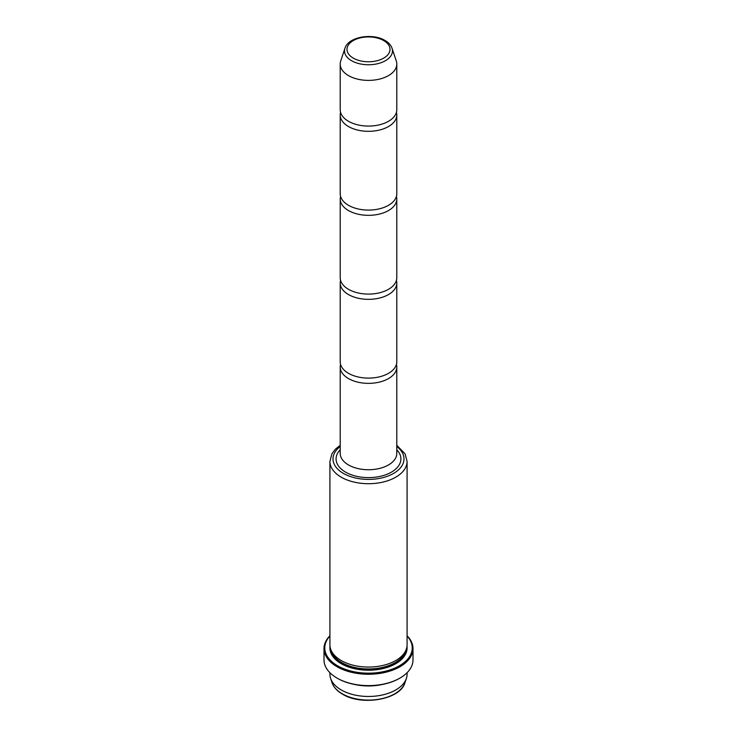 <?xml version="1.0" encoding="UTF-8"?>
<svg xmlns="http://www.w3.org/2000/svg" width="737" height="737" viewBox="0 0 737 737"><rect width="100%" height="100%" fill="white"/><g stroke="black" fill="none" stroke-linecap="round" stroke-linejoin="round"><path stroke-width="1.11" d="M396.423 112.356A28.292 16.334 180 0 1 396.792 114.981A28.292 16.334 180 0 1 379.325 130.081A28.292 16.334 180 0 1 348.49 126.534A28.292 16.334 180 0 1 340.208 114.981A28.292 16.334 180 0 1 340.577 112.356M396.423 196.374A28.292 16.334 180 0 1 396.792 198.999A28.292 16.334 180 0 1 379.325 214.089A28.292 16.334 180 0 1 348.49 210.552A28.292 16.334 180 0 1 340.208 198.999A28.292 16.334 180 0 1 340.577 196.374M396.423 280.382A28.292 16.334 180 0 1 396.792 283.008A28.292 16.334 180 0 1 379.325 298.098A28.292 16.334 180 0 1 348.49 294.56A28.292 16.334 180 0 1 340.208 283.008A28.292 16.334 180 0 1 340.577 280.382M396.423 364.391A28.292 16.334 180 0 1 396.792 367.017A28.292 16.334 180 0 1 379.325 382.116A28.292 16.334 180 0 1 348.49 378.569A28.292 16.334 180 0 1 340.208 367.017A28.292 16.334 180 0 1 340.577 364.391M329.918 672.706L329.918 674.189A38.582 22.276 0 0 0 330.618 678.409A38.582 22.276 0 0 0 341.213 689.943A38.582 22.276 0 0 0 379.804 695.488A38.582 22.276 0 0 0 406.382 678.409A38.582 22.276 0 0 0 407.082 674.189L407.082 672.706M407.082 635.764A44.496 25.694 180 0 1 412.996 648.56L412.996 659.91A44.496 25.694 180 0 1 399.97 678.077A44.496 25.694 180 0 1 337.03 678.077L337.583 678.39L337.03 678.077A44.496 25.694 180 0 1 324.004 659.91L324.004 648.56A44.496 25.694 180 0 1 329.918 635.764M412.996 648.56A44.496 25.694 180 0 1 385.534 672.301A44.496 25.694 180 0 1 337.03 666.727A44.496 25.694 180 0 1 324.004 648.56M407.082 636.049A43.732 25.242 180 0 1 394.535 668.219A43.732 25.242 180 0 1 337.583 665.787A43.732 25.242 180 0 1 329.918 636.049M329.918 644.783A38.582 22.276 0 0 0 330.618 649.002A38.582 22.276 0 0 0 341.213 660.536A38.582 22.276 0 0 0 379.804 666.082A38.582 22.276 0 0 0 406.382 649.002A38.582 22.276 0 0 0 407.082 644.783L407.082 461.426A38.582 22.276 180 0 1 383.268 482.007A38.582 22.276 180 0 1 341.213 477.18A38.582 22.276 180 0 1 329.918 461.426L329.918 644.783M340.208 367.017L340.208 453.393A28.292 16.334 0 0 0 342.152 459.344A28.292 16.334 0 0 0 348.49 464.946A28.292 16.334 0 0 0 394.848 459.344A28.292 16.334 0 0 0 396.792 453.393L396.792 367.017M396.285 60.959A28.292 16.334 180 0 1 396.792 64.055A28.292 16.334 180 0 1 379.325 79.145A28.292 16.334 180 0 1 348.49 75.607A28.292 16.334 180 0 1 340.208 64.055A28.292 16.334 180 0 1 340.715 60.959L344.953 48.283A23.98 13.846 180 0 0 351.54 60.701A23.98 13.846 180 0 0 379.748 63.133A23.98 13.846 180 0 0 392.047 48.283L396.285 60.959M382.19 684.516A38.582 22.276 180 0 1 354.81 684.516M330.618 649.002L331.374 651.268A37.817 21.834 0 0 0 341.765 662.572A37.817 21.834 0 0 0 379.583 668.008A37.817 21.834 0 0 0 405.626 651.268L406.382 649.002M340.208 64.055L340.208 109.73A28.292 16.334 0 0 0 347.578 120.739A28.292 16.334 0 0 0 348.49 121.283A28.292 16.334 0 0 0 389.422 120.739A28.292 16.334 0 0 0 396.792 109.73L396.792 64.055M340.208 114.981L340.208 193.748A28.292 16.334 0 0 0 347.578 204.748A28.292 16.334 0 0 0 348.49 205.301A28.292 16.334 0 0 0 389.422 204.748A28.292 16.334 0 0 0 396.792 193.748L396.792 114.981M340.208 198.999L340.208 277.757A28.292 16.334 0 0 0 347.578 288.757A28.292 16.334 0 0 0 348.49 289.309A28.292 16.334 0 0 0 389.422 288.757A28.292 16.334 0 0 0 396.792 277.757L396.792 198.999M340.208 283.008L340.208 361.766A28.292 16.334 0 0 0 347.578 372.775A28.292 16.334 0 0 0 348.49 373.318A28.292 16.334 0 0 0 389.422 372.775A28.292 16.334 0 0 0 396.792 361.766L396.792 283.008M399.694 678.233A43.732 25.242 180 0 1 399.417 678.39A43.732 25.242 180 0 1 337.583 678.39M396.792 449.782A32.41 18.711 180 0 1 388.049 473.836A32.41 18.711 180 0 1 345.579 472.141A32.41 18.711 180 0 1 340.208 449.782M396.792 446.53A35.496 20.498 180 0 1 391.826 474.361A35.496 20.498 180 0 1 343.396 473.403A35.496 20.498 180 0 1 340.208 446.53M332.055 682.72C333.631 687.216 337.113 691.03 342.493 694.143C361.747 706.249 400.504 699.597 404.945 682.72A37.117 21.428 180 0 1 379.38 699.146A37.117 21.428 180 0 1 342.254 693.812A37.117 21.428 180 0 1 332.055 682.72L330.618 678.409M383.701 40.572A21.493 12.409 0 0 0 353.299 40.572A21.493 12.409 0 0 0 353.299 58.131A21.493 12.409 0 0 0 383.701 58.131A21.493 12.409 0 0 0 383.701 40.572M331.042 650.274A37.817 21.834 0 0 0 341.765 662.738A37.817 21.834 0 0 0 380.559 667.998A37.817 21.834 0 0 0 405.958 650.274M406.99 646.358A38.582 22.276 180 0 1 384.521 668.201A38.582 22.276 180 0 1 341.213 663.687A38.582 22.276 180 0 1 330.01 646.358M396.792 445.277L405.101 453.863L407.082 461.426M404.945 682.72L406.382 678.409M392.047 48.283C390.905 45.104 388.546 42.488 384.99 40.452C372.517 32.797 348.306 36.712 344.953 48.283M340.208 445.277L335.335 449.238L331.917 453.817L329.918 461.426M399.417 678.39L399.97 678.077"/></g></svg>
